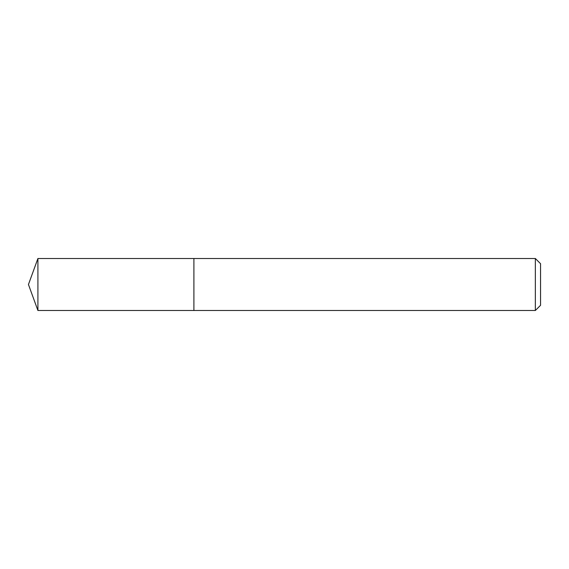 <?xml version="1.0" encoding="UTF-8"?>
<svg xmlns="http://www.w3.org/2000/svg" width="569" height="569" viewBox="0 0 569 569"><rect width="100%" height="100%" fill="white"/><g stroke="black" fill="none" stroke-linecap="round" stroke-linejoin="round"><path stroke-width="0.85" d="M193.901 258.504L37.91 258.504L37.91 310.496L193.901 310.496L193.901 258.504L193.901 310.496L535.351 310.496L535.351 258.504L193.901 258.504M37.91 310.496L28.45 284.5L37.91 258.504M535.351 258.504L540.55 263.703L540.55 305.297L535.351 310.496"/></g></svg>
